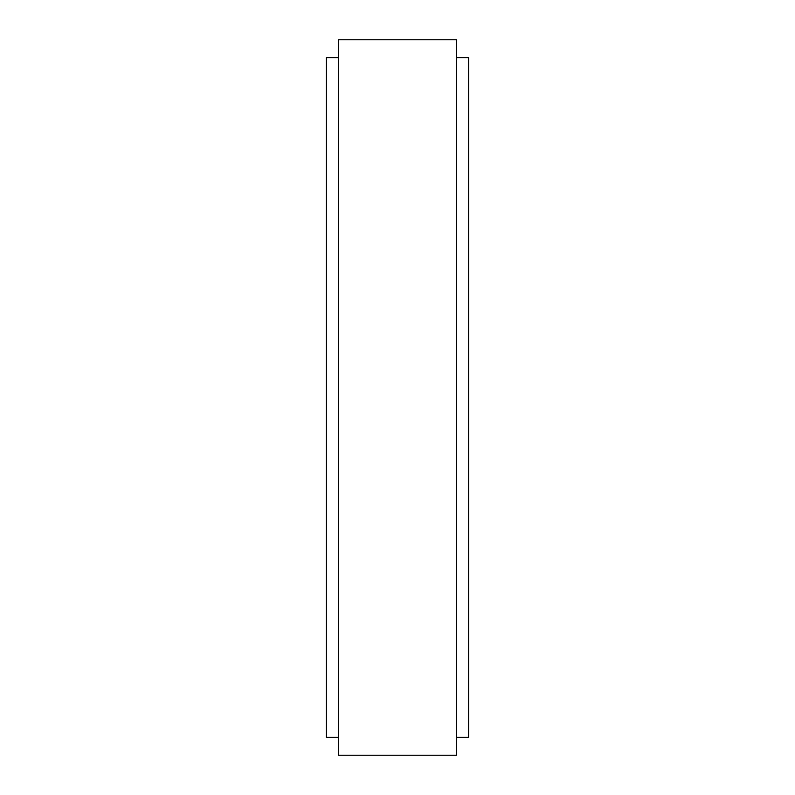 <?xml version="1.0" encoding="UTF-8"?>
<svg xmlns="http://www.w3.org/2000/svg" width="795" height="795" viewBox="0 0 795 795"><rect width="100%" height="100%" fill="white"/><g stroke="black" fill="none" stroke-linecap="round" stroke-linejoin="round"><path stroke-width="1.19" d="M326.397 150.603L326.397 644.397M468.603 644.397L468.603 150.603M338.471 39.75L338.471 755.25L456.529 755.25L456.529 39.75L338.471 39.75M456.529 737.363L468.603 737.363L468.603 57.638L456.529 57.638M338.471 57.638L326.397 57.638L326.397 737.363L338.471 737.363"/></g></svg>
